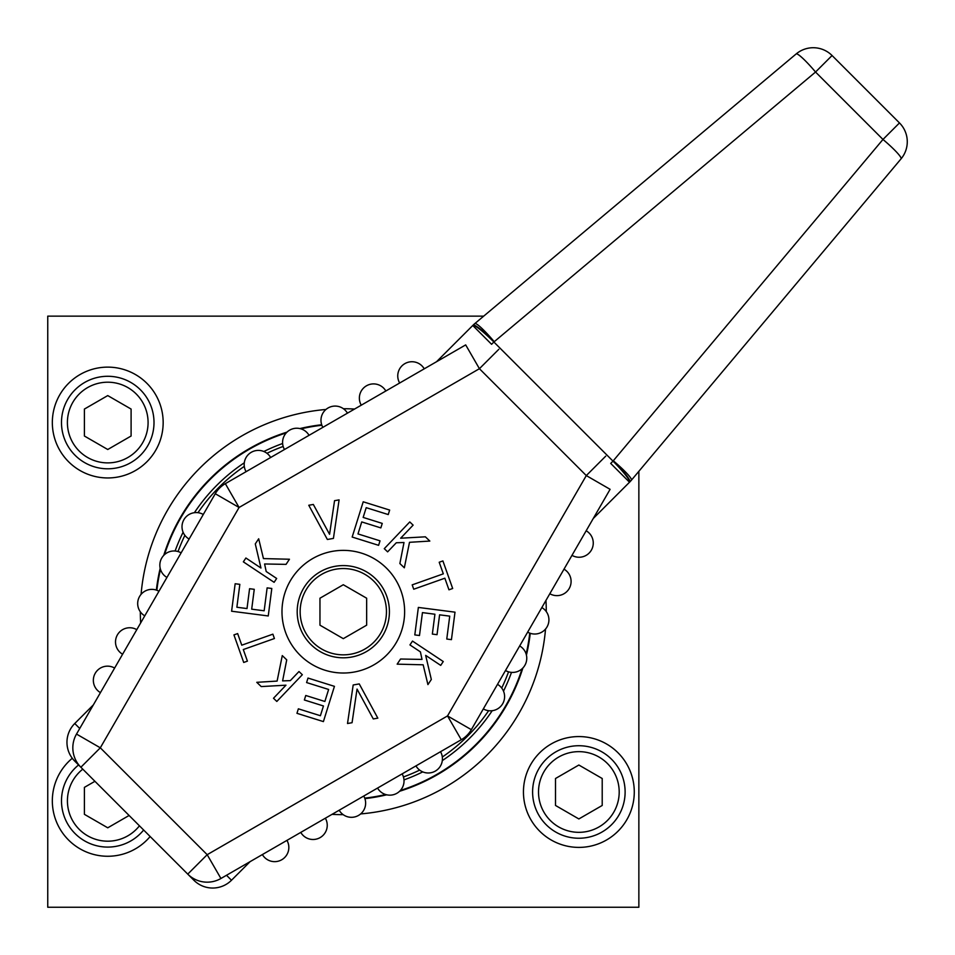 <?xml version="1.0" encoding="UTF-8"?>
<svg xmlns="http://www.w3.org/2000/svg" width="955" height="955" viewBox="0 0 955 955"><rect width="100%" height="100%" fill="white"/><g stroke="black" fill="none" stroke-linecap="round" stroke-linejoin="round"><path stroke-width="1.43" d="M483.684 316.141L47.75 316.141L47.75 907.25L638.859 907.25L638.859 471.316M72.282 758.27A55.414 55.414 0 0 0 88.767 852.911A55.414 55.414 0 0 0 150.15 836.52M52.334 422.54A55.414 55.414 0 0 0 107.748 477.954A55.414 55.414 0 0 0 163.162 422.54A55.414 55.414 0 0 0 107.748 367.126A55.414 55.414 0 0 0 52.334 422.54M523.447 791.982A55.414 55.414 0 0 0 578.861 847.395A55.414 55.414 0 0 0 634.275 791.982A55.414 55.414 0 0 0 578.861 736.568A55.414 55.414 0 0 0 523.447 791.982M578.861 745.724A46.258 46.258 0 0 1 625.119 791.982A46.258 46.258 0 0 1 578.861 838.239A46.258 46.258 0 0 1 532.604 791.982A46.258 46.258 0 0 1 578.861 745.724M578.861 751.645A40.349 40.349 0 0 0 538.513 791.982A40.349 40.349 0 0 0 578.861 832.33A40.349 40.349 0 0 0 619.198 791.982A40.349 40.349 0 0 0 578.861 751.645M602.211 805.459L602.211 778.504L578.861 765.027L555.512 778.504L555.512 805.459L578.861 818.948L602.211 805.459M143.644 830.014A46.258 46.258 0 0 1 64.164 816.322A46.258 46.258 0 0 1 78.585 764.955M82.787 769.157A40.349 40.349 0 0 0 107.748 841.188A40.349 40.349 0 0 0 139.442 825.812M94.927 781.297L84.398 787.374L84.398 814.329L107.748 827.806L129.104 815.475M107.748 376.282A46.258 46.258 0 0 1 154.006 422.54A46.258 46.258 0 0 1 107.748 468.798A46.258 46.258 0 0 1 61.49 422.54A46.258 46.258 0 0 1 107.748 376.282M107.748 382.203A40.349 40.349 0 0 0 67.399 422.54A40.349 40.349 0 0 0 107.748 462.889A40.349 40.349 0 0 0 148.085 422.54A40.349 40.349 0 0 0 107.748 382.203M84.398 409.062L84.398 436.017L107.748 449.507L131.098 436.017L131.098 409.062L107.748 395.585L84.398 409.062M360.656 813.923A202.973 202.973 0 0 0 545.532 629.047M546.272 611.582A202.973 202.973 0 0 0 545.962 600.409M354.592 409.038A202.973 202.973 0 0 0 343.418 408.728M343.191 814.663A202.973 202.973 0 0 1 332.018 814.352M140.648 622.982A202.973 202.973 0 0 1 140.337 611.809M141.077 594.344A202.973 202.973 0 0 1 325.953 409.468M156.357 590.095A188.195 188.195 0 0 1 160.189 568.261M163.723 555.416A188.195 188.195 0 0 1 287.025 432.114M299.87 428.58A188.195 188.195 0 0 1 321.704 424.748M364.906 798.643A188.195 188.195 0 0 0 386.739 794.811M399.584 791.277A188.195 188.195 0 0 0 522.886 667.975M526.42 655.13A188.195 188.195 0 0 0 530.252 633.296M343.299 584.735L319.961 598.212L319.961 625.179L343.299 638.656L366.648 625.179L366.648 598.212L343.299 584.735M343.299 568.547A43.154 43.154 0 0 1 386.453 611.701A43.154 43.154 0 0 1 343.299 654.843A43.154 43.154 0 0 1 300.156 611.701A43.154 43.154 0 0 1 343.299 568.547M343.299 565.587A46.103 46.103 0 0 1 389.413 611.701A46.103 46.103 0 0 1 343.299 657.804A46.103 46.103 0 0 1 297.196 611.701A46.103 46.103 0 0 1 343.299 565.587M476.008 744.399A187.681 187.681 0 0 1 400.36 790.489A187.681 187.681 0 0 0 522.099 668.751A187.681 187.681 0 0 1 476.008 744.399M385.677 794.524A187.681 187.681 0 0 1 364.726 798.141A187.681 187.681 0 0 0 385.677 794.524M156.859 590.274A187.681 187.681 0 0 1 160.476 569.323A187.681 187.681 0 0 0 156.859 590.274M164.511 554.64A187.681 187.681 0 0 1 286.249 432.901A187.681 187.681 0 0 0 164.511 554.64M300.932 428.867A187.681 187.681 0 0 1 321.883 425.25A187.681 187.681 0 0 0 300.932 428.867M529.75 633.117A187.681 187.681 0 0 1 526.133 654.068A187.681 187.681 0 0 0 529.75 633.117M498.856 349.267L479.422 368.702L465.682 344.898L225.332 483.66A27.492 27.492 0 0 0 215.269 493.723L76.507 734.073L100.311 747.813L80.877 767.247L187.753 874.123L207.187 854.689L447.525 715.928L586.298 475.578L479.422 368.702L239.072 507.475L100.311 747.813L207.187 854.689L220.927 878.493L461.277 739.731A27.492 27.492 0 0 0 471.34 729.668L610.102 489.318L586.298 475.578L605.733 456.144M389.843 780.963L377.559 788.066A14.182 14.182 0 0 0 396.934 793.259A14.182 14.182 0 0 0 402.127 773.872M262.374 854.558A14.182 14.182 0 0 0 281.749 859.751A14.182 14.182 0 0 0 286.942 840.376M386.668 568.332A61.323 61.323 0 0 0 299.942 568.332A61.323 61.323 0 0 0 299.942 655.058A61.323 61.323 0 0 0 386.668 655.058A61.323 61.323 0 0 0 386.668 568.332M226.514 875.269L231.492 880.247A26.597 26.597 0 0 1 193.877 880.247L187.753 874.123A27.492 27.492 0 0 0 220.927 878.493M80.877 767.247A27.492 27.492 0 0 1 76.507 734.073A27.492 27.492 0 0 0 80.877 767.247L74.753 761.123A26.597 26.597 0 0 1 74.753 723.508L79.731 728.486M114.624 668.058A14.182 14.182 0 0 0 95.249 673.251A14.182 14.182 0 0 0 100.442 692.626M136.792 629.655A14.182 14.182 0 0 0 117.417 634.848A14.182 14.182 0 0 0 122.61 654.235M158.96 591.264A14.182 14.182 0 0 0 139.585 596.457A14.182 14.182 0 0 0 144.778 615.832M181.128 552.873A14.182 14.182 0 0 0 161.741 558.066A14.182 14.182 0 0 0 166.934 577.441M203.296 514.482A14.182 14.182 0 0 0 183.909 519.675A14.182 14.182 0 0 0 189.102 539.05M424.235 368.833A14.182 14.182 0 0 0 404.848 363.64A14.182 14.182 0 0 0 399.656 383.015M571.985 555.344A14.182 14.182 0 0 0 591.36 550.152A14.182 14.182 0 0 0 586.167 530.765M549.817 593.735A14.182 14.182 0 0 0 569.192 588.543A14.182 14.182 0 0 0 563.999 569.156M527.649 632.126A14.182 14.182 0 0 0 547.024 626.934A14.182 14.182 0 0 0 541.831 607.559M505.482 670.517A14.182 14.182 0 0 0 524.868 665.325A14.182 14.182 0 0 0 519.675 645.95M483.314 708.908A14.182 14.182 0 0 0 502.7 703.716A14.182 14.182 0 0 0 497.507 684.341M270.659 457.493A14.182 14.182 0 0 0 251.284 452.3A14.182 14.182 0 0 0 246.092 471.686M309.05 435.325A14.182 14.182 0 0 0 289.675 430.132A14.182 14.182 0 0 0 284.483 449.519M347.441 413.169A14.182 14.182 0 0 0 328.066 407.976A14.182 14.182 0 0 0 322.874 427.351M385.844 391.001A14.182 14.182 0 0 0 366.457 385.808A14.182 14.182 0 0 0 361.265 405.183M353.183 684.986L347.513 723.508L352.061 722.708L357.039 689.092L373.286 718.936L377.822 718.136L359.247 683.911L353.183 684.986M306.591 682.562L328.627 689.462L324.867 701.471L305.767 695.491L304.359 699.991L323.459 705.972L320.402 715.725L298.366 708.825L296.957 713.325L323.399 721.598L334.441 686.347L307.999 678.062L306.591 682.562M298.987 671.532L290.308 680.629L282.608 680.891L286.727 659.845L282.274 655.596L277.105 681.082L256.776 682.324L261.228 686.573L285.963 685.189L273.488 698.26L276.819 701.448L302.329 674.719L298.987 671.532M233.939 634.896L243.704 662.46L247.405 661.147L243.298 649.543L274.419 638.525L272.879 634.168L241.758 645.186L237.652 633.583L233.939 634.896M267.125 587.874L264.165 610.782L251.69 609.171L254.257 589.319L249.577 588.71L247.011 608.562L236.876 607.249L239.836 584.353L235.157 583.744L231.611 611.224L268.248 615.963L271.805 588.483L267.125 587.874M276.663 578.467L266.194 571.508L264.595 563.975L286.046 564.369L289.449 559.236L263.449 558.591L258.686 538.787L255.283 543.908L260.954 568.022L245.901 558.007L243.346 561.85L274.109 582.311L276.663 578.467M333.426 538.405L339.097 499.883L334.548 500.683L329.57 534.299L313.324 504.455L308.775 505.255L327.362 539.48L333.426 538.405M380.018 540.828L357.982 533.929L361.742 521.919L380.842 527.9L382.251 523.4L363.151 517.419L366.207 507.666L388.243 514.566L389.652 510.065L363.21 501.793L352.168 537.044L378.61 545.329L380.018 540.828M387.623 551.859L396.301 542.762L404.001 542.5L399.87 563.546L404.335 567.795L409.504 542.309L429.834 541.067L425.381 536.817L400.646 538.214L413.121 525.131L409.779 521.943L384.28 548.671L387.623 551.859M452.67 588.495L442.905 560.931L439.205 562.244L443.311 573.848L412.19 584.866L413.73 589.223L444.851 578.205L448.957 589.808L452.67 588.495M419.484 635.517L422.444 612.609L434.919 614.232L432.352 634.072L437.032 634.681L439.598 614.829L449.733 616.142L446.773 639.038L451.44 639.647L454.998 612.167L418.362 607.428L414.804 634.908L419.484 635.517M409.946 644.923L420.415 651.883L422.014 659.416L400.563 659.022L397.161 664.155L423.161 664.799L427.924 684.604L431.326 679.483L425.655 655.369L440.709 665.384L443.263 661.54L412.5 641.08L409.946 644.923M300.765 832.39A14.182 14.182 0 0 0 320.152 837.583A14.182 14.182 0 0 0 325.345 818.208M339.168 810.222A14.182 14.182 0 0 0 358.543 815.415A14.182 14.182 0 0 0 363.736 796.04M415.95 765.898A14.182 14.182 0 0 0 435.325 771.091A14.182 14.182 0 0 0 440.518 751.704M474.814 323.59A26.597 3.235 50 0 1 494.201 341.675A26.597 3.247 -135 0 0 473.095 325.154A26.597 26.597 0 0 1 474.814 323.59L796.16 53.946A26.597 26.597 0 0 1 832.068 55.521L899.479 122.932A26.597 26.597 0 0 1 901.054 158.84L631.41 480.186A26.597 26.597 0 0 1 629.846 481.905L593.27 518.481M231.492 880.247L250.091 861.661M93.339 704.909L74.753 723.508A26.597 26.597 0 0 0 74.753 761.123L75.743 760.132M473.095 325.154L436.519 361.73M178.048 551.548A175.851 175.851 0 0 1 184.888 535.337A175.851 175.851 0 0 0 178.048 551.548M197.972 512.692A175.851 175.851 0 0 1 244.301 466.362A175.851 175.851 0 0 0 197.972 512.692M266.946 453.291A175.851 175.851 0 0 1 283.158 446.451A175.851 175.851 0 0 0 266.946 453.291M901.054 158.84A26.597 3.235 -140 0 0 882.969 139.454L612.991 461.122L493.878 342.009L491.586 344.301L472.773 325.488A26.597 3.247 45 0 1 493.878 342.009L815.546 72.031L882.969 139.454L899.479 122.932M832.068 55.521L815.546 72.031A26.597 3.235 -130 0 0 796.16 53.946M193.877 880.247L194.868 879.257M508.549 671.842A175.851 175.851 0 0 1 501.709 688.054M488.638 710.699A175.851 175.851 0 0 1 442.308 757.029M419.663 770.112A175.851 175.851 0 0 1 403.452 776.952M492.207 710.699A178.812 178.812 0 0 1 442.308 760.598M422.755 771.891A178.812 178.812 0 0 1 403.989 779.889M175.111 551.011A178.812 178.812 0 0 1 183.109 532.245M194.402 512.692A178.812 178.812 0 0 1 244.301 462.793M263.855 451.5A178.812 178.812 0 0 1 282.62 443.502M511.498 672.38A178.812 178.812 0 0 1 503.5 691.145M239.072 507.475L215.269 493.723A27.492 27.492 0 0 1 225.332 483.66L239.072 507.475M447.525 715.928L471.34 729.668A27.492 27.492 0 0 1 461.277 739.731L447.525 715.928M612.991 461.122L610.699 463.414L629.512 482.227A26.597 3.247 45 0 0 612.991 461.122M629.846 481.905A26.597 3.247 -135 0 0 613.325 460.799A26.597 3.235 40 0 1 631.41 480.186A26.597 26.597 0 0 1 629.846 481.905"/></g></svg>
